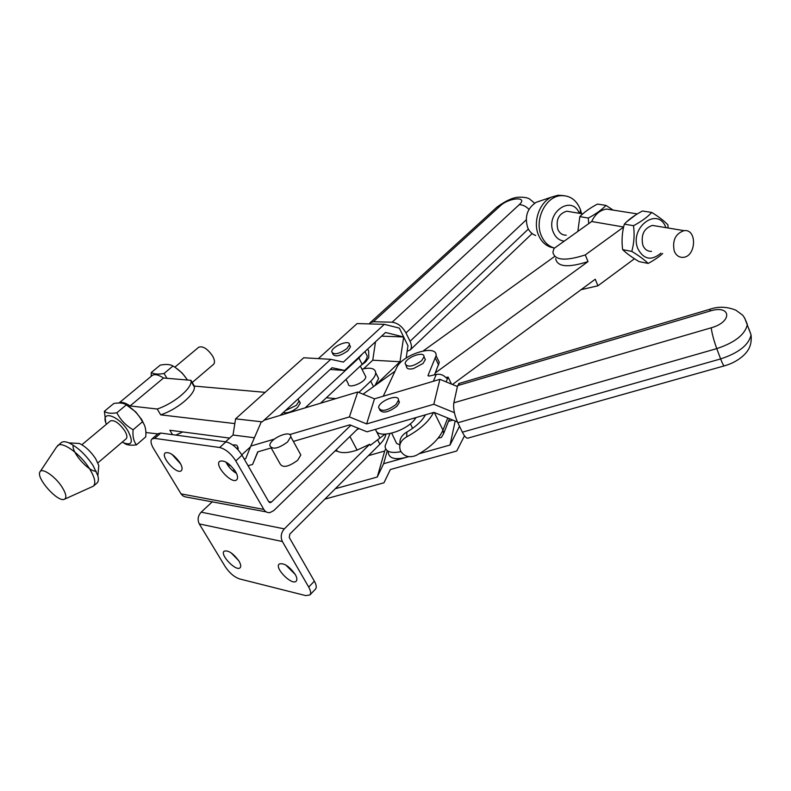 <?xml version="1.0" encoding="UTF-8"?>
<svg xmlns="http://www.w3.org/2000/svg" width="791" height="791" viewBox="0 0 791 791"><rect width="100%" height="100%" fill="white"/><g stroke="black" fill="none" stroke-linecap="round" stroke-linejoin="round"><path stroke-width="1.19" d="M335.097 450.91L337.213 451.186C341.761 453.401 348.386 453.035 357.087 450.089L369.713 444.265L284.325 528.882L201.171 512.173L212.423 501.672M377.693 439.994L379.898 444.235L289.783 534.133L289.269 537.485L314.353 581.177L308.708 587.08C310.754 590.758 311.16 593.379 309.914 594.951L305.712 595.603L239.594 578.933C234.255 577.074 229.469 572.981 225.227 566.672L199.283 523.919L282.377 541.519C280.35 537.04 281.003 532.827 284.325 528.882M315.431 589.166L315.52 589.068C316.776 587.486 316.39 584.856 314.353 581.177M285.729 564.962L295.261 574.464M231.101 552.82L238.694 560.631M201.171 512.173C197.918 515.811 197.285 519.727 199.283 523.919M369.713 444.265L370.297 445.373L384.97 434.219M282.377 541.519L308.708 587.08M295.231 574.424C296.981 577.549 297.317 579.773 296.259 581.098C292.383 586.091 274.378 568.274 279.085 564.102C283.702 562.589 289.081 566.04 295.231 574.424M238.991 561.116C240.8 564.25 241.186 566.445 240.157 567.681C236.519 572.15 219.651 554.887 224.061 551.218C228.233 549.972 233.207 553.275 238.991 561.116M379.898 444.235C383.467 440.617 385.454 437.265 385.83 434.19M257.915 451.829L252.606 464.416L257.718 451.888L271.165 447.943M248.058 465.731L252.606 464.416M234.413 469.864L232.742 470.764M350.878 425.271L271.412 502.087L268.653 501.593M299.571 452.67L300.837 454.954L297.673 460.283C288.399 467.046 282.506 468.173 279.974 463.645L271.056 447.746M287.548 442.001C278.185 448.764 272.262 449.931 269.8 445.511C269.652 438.412 291.592 429.216 290.781 436.731L287.548 442.001M263.828 509.424L181.05 493.871L153.543 448.546C150.844 443.909 150.31 440.706 151.941 438.956L154.68 438.372L219.651 447.508C225.603 449.031 230.982 453.49 235.787 460.916L263.828 509.424C265.351 511.876 267.407 512.924 270.008 512.588L273.805 510.571L358.333 428.297M228.569 466.364L229.894 464.89M151.941 438.956L158.052 433.666L160.8 433.072L225.9 441.853C231.862 443.336 237.231 447.785 242.006 455.191L268.762 501.771L270.413 502.621L271.412 502.087M235.659 471.782C237.745 475.559 238.111 478.209 236.756 479.732C232.198 484.834 214.193 465.573 219.582 461.351C224.249 459.838 229.608 463.318 235.659 471.782M225.939 462.063C228.352 466.868 231.872 470.645 236.499 473.404M180.061 462.903C182.207 466.65 182.632 469.231 181.337 470.645C177.125 475.183 160.227 456.585 165.22 452.907C169.412 451.671 174.366 455.003 180.061 462.903M171.914 454.311L180.635 463.921M181.05 493.871L182.81 495.819L185.094 496.827L266.162 511.866M293.372 441.418L349.82 424.846L366.984 431.817L433.962 412.358L457.416 421.949M454.4 412.684L433.824 404.26L366.619 423.927L349.395 416.916L289.684 434.575M613.233 210.109L606.618 209.071C600.132 210.02 595.148 214.163 591.678 221.51L554.007 248.473L552.899 252.131C554.531 260.407 565.318 261.327 585.271 254.92L588.01 261.594C568.086 267.961 557.299 266.972 555.638 258.637M452.452 384.485L595.237 279.233L597.927 285.798L581.029 289.704M585.271 254.92L623.605 227.086M623.624 226.997L591.678 221.51M634.471 258.746L597.927 285.798M626.769 221.737L635.816 214.855M363.049 394.165L395.045 371.177M423.314 350.858L554.639 256.452M437.453 358.56L439.292 362.387L435.258 372.957L588.01 261.594M400.968 451.651C390.873 453.629 385.573 451.799 385.059 446.154L389.933 433.656M391.723 433.25L396.627 443.474L399.86 444.868M434.447 374.845L435.258 372.957M375.774 429.266C376.427 440.231 408.215 431.125 415.967 417.579M408.413 456.634L405.714 457.495C394.749 460.055 388.925 458.325 388.243 452.314M433.517 412.487C429.108 421.336 420.169 429.454 406.722 436.85C400.473 440.518 398.427 445.224 400.592 450.979L400.612 451.008C404.221 456.585 409.402 458.058 416.135 455.428C429.988 447.765 438.936 439.341 442.97 430.136L443.642 433.577L441.418 437.433L438.115 438.145M406.722 436.85L406.851 432.054C415.878 426.725 422.078 420.99 425.449 414.83M406.851 432.054C401.591 435.149 399.317 439.242 400.009 444.315M451.453 384.07L448.101 377.089L445.906 377.604M446.124 381.885L448.101 377.089M446.618 378.177L447.765 377.91L445.59 377.287C442.891 374.726 439.786 373.767 436.286 374.41L433.359 381.272M383.24 396.232L396.677 367.716C402.006 354.546 437.502 343.571 436.078 355.693L427.99 375.537L429.523 376.022L436.286 374.41M396.766 423.165L382.814 427.219M406.02 365.58L406.515 366.569C406.693 368.853 408.987 369.535 413.386 368.636L423.066 363.435L425.35 359.559L424.49 357.779M387.274 450.712L383.615 463.714L408.631 456.674M419.299 453.668L450.03 445.026L459.492 426.26M455.191 421.03L450.03 445.026M448.438 421.366L452.877 420.09M274.309 439.124L250.806 446.065L245.734 458.651L244.241 459.087M464.485 435.792L456.743 450.989L390.339 469.547L383.971 482.797L324.854 499.151M368.468 455.636L384.693 451.018L385.682 448.912M724.16 365.917L468.509 437.957C466.838 438.886 464.801 436.958 462.369 432.193L457.801 422.76C454.43 415.067 453.095 408.423 453.826 402.827L457.623 385.613L459.531 383.338M457.425 386.532L439.895 379.324L433.824 404.26M439.895 379.324L374.489 398.842L366.619 423.927M379.512 409.639C382.409 413.742 388.183 412.625 396.845 406.317L399.228 402.748L398.496 399.979M374.489 398.842L357.75 392.01L349.395 416.916M280.172 415.384L332.052 367.736L344.619 370.435L385.524 332.497L403.657 336.966L399.317 328.107L384.347 324.33L343.373 362.09L330.776 359.322L303.734 357.769L235.589 418.835L261.337 421.761L250.806 446.065M357.75 392.01L263.976 420.268L262.226 421.86L261.337 421.761M335.305 488.719L377.287 477.022L383.615 463.714M384.693 451.018L377.287 477.022M395.965 404.567L398.486 400.206C399.277 393.127 378.494 400.958 378.622 407.672C381.242 412.042 387.026 411.004 395.965 404.567M227.492 464.851L228.975 464.119M235.589 418.835L233.019 435.02L254.405 437.759M233.019 435.02L225.514 441.803M237.982 449.713L237.666 446.697M330.776 359.322L263.976 420.268M363.613 368.774L372.749 360.202L375.507 341.791M674.258 251.054C672.172 240.464 675.435 233.661 684.057 230.646C697.405 228.668 696.258 256.818 683.038 257.362C679.024 257.53 676.097 255.424 674.258 251.054M651.537 251.37C647.572 251.518 644.675 249.462 642.846 245.21C640.73 234.907 643.914 228.302 652.387 225.405L656.392 226.068M566.257 235.154C562.46 235.263 559.652 233.345 557.843 229.41C555.678 219.888 558.644 213.827 566.722 211.197L570.568 211.84M564.28 241.117C559.385 240.573 555.776 237.715 553.443 232.534C544.663 213.432 571.507 193.805 579.348 213.293M554.58 248.058C548.687 246.436 544.297 242.402 541.43 235.936C534.054 220.145 545.503 196.455 560.829 195.674C569.985 195.298 576.51 199.945 580.416 209.605L581.533 213.659M553.908 247.88L550.615 247.148C545.256 245.289 541.262 241.364 538.622 235.382C532.64 222.241 539.215 202.654 551.485 197.117L557.971 195.239L563.667 195.614M535.695 235.481C532.116 234.225 529.446 231.605 527.686 227.64C524.443 216.675 527.281 208.231 536.199 202.298L539.413 201.211M421.712 360.637C413.238 366.648 407.711 367.706 405.14 363.791C404.982 357.74 424.708 350.373 423.996 356.771L421.712 360.637M379.848 437.996L375.389 429.375M349.909 436.494L357.087 450.089M337.213 451.186L336.393 449.654M588.731 223.616L588.277 218.049C595.801 214.064 601.704 209.852 605.995 205.403L597.462 204.088C590.066 207.993 584.193 212.166 579.843 216.625L577.855 231.397M605.995 205.403L613.025 210.02M579.843 216.625L588.277 218.049M320.523 403.222L326.367 397.764L335.849 398.605M194.329 386.087L194.418 387.145C194.902 394.64 176.818 409.639 160.692 414.85L157.211 409.016C173.367 403.776 191.521 388.806 191.076 381.361L190.987 380.313L194.329 386.087L265.143 392.346M234.838 423.59L160.692 414.85M359.015 428.584L356.85 429.74M172.497 434.655L169.877 430.255L229.617 438.095M190.987 380.313L163.519 378.019C158.358 374.647 154.552 373.827 152.109 375.557L118.966 403.015M182.79 431.945L175.78 435.099M157.814 433.883L145.87 432.558M126.659 405.111L135.716 411.903L141.757 419.635L144.259 424.846M118.996 403.015C121.399 401.62 125.097 402.599 130.07 405.951L157.211 409.016M130.07 405.951L163.519 378.019M361.932 369.179C370.613 367.133 375.211 368.349 375.725 372.818C375.616 375.28 373.945 378.068 370.732 381.173L358.857 392.455M346.023 379.413L348.258 383.724C347.694 389.627 366.095 382.271 365.768 376.704L364.967 375.122M326.367 397.764L362.149 364.344C365.402 361.25 367.103 358.491 367.251 356.069L365.59 352.786M376.902 375.142L378.622 378.523L374.894 385.652M366.401 358.995L365.541 362.011L361.091 365.333M368.161 358.521L368.794 357.67L368.646 350.779L367.617 349.108M362.456 353.884L358.896 357.977L305.148 407.859M283.267 412.546C287.331 413.505 292.087 411.814 297.535 407.484L300.283 403.054L299.097 401.205M407.157 351.244L410.094 350.057C411.854 348.119 411.844 345.202 410.054 341.297L405.981 332.952C402.342 326.564 397.725 322.985 392.148 322.204L373.401 321.719L370.089 322.797L369.259 323.915M381.588 336.145L403.657 336.966L407.958 345.766L406.159 358.036M318.368 358.61L357.107 323.568L384.347 324.33M332.507 353.359L332.813 353.963C335.068 357.295 340.14 356.197 348.04 350.68L350.502 346.804L349.355 345.094M330.144 369.486L344.619 370.435M375.211 385.425L399.999 361.724L403.657 336.966M372.749 360.202L399.999 361.724M346.952 348.544C339.042 354.071 333.97 355.169 331.726 351.857C331.548 346.478 350.057 338.963 349.414 344.678L346.952 348.544M237.221 448.892L237.705 447.212C237.616 445.293 235.975 444.572 232.781 445.026M81.878 444.74L110.483 420.871C114.428 419.794 119.164 423.086 124.701 430.739C127.005 434.684 127.489 437.364 126.164 438.768L97.866 462.873M192.243 382.478L213.521 364.344C215.033 362.792 214.766 360.083 212.71 356.217C207.618 348.801 202.971 345.796 198.759 347.209L174.821 367.182M98.351 470.378L98.806 465.513L95.592 458.622C90.698 451.354 85.299 446.302 79.387 443.474L74.295 443.187M73.168 445.125C71.328 452.254 88.77 471.98 96.195 471.218M64.921 499.022L93.407 486.149L96.947 483.093C98.46 481.739 98.766 479.287 97.857 475.727L93.051 465.504C85.725 454.647 77.676 447.113 68.906 442.881C65.406 441.447 62.845 441.358 61.223 442.614L56.547 447.034L40.331 471.377M93.407 486.149C96.116 483.222 94.801 477.359 89.452 468.569C80.484 453.985 62.222 440.913 57.605 445.59M62.044 487.088C55.162 476.142 41.33 466.927 39.807 472.168C36.406 478.367 57.199 501.781 63.992 499.437C67.008 498.251 66.365 494.128 62.044 487.088M297.94 399.06L299.127 400.908L296.368 405.328L285.244 410.717M175.533 367.677L182.108 372.986L187.576 380.026M151.17 376.328L151.328 372.482C153.84 374.192 158.071 374.529 164.024 373.49L167 378.306M187.299 379.996C184.016 374.479 179.25 369.812 173.002 366.015C170.352 364.335 166.11 364.028 160.266 365.096L151.328 372.482M164.024 373.49L173.002 366.015M122.15 442.179C131.81 446.371 133.808 442.713 128.132 431.204C118.769 415.235 99.607 409.372 106.419 424.263M105.757 422.443L104.382 411.271C106.726 413.228 110.878 413.733 116.841 412.783C120.509 419.922 125.917 425.588 133.096 429.77C132.502 436.335 133.63 441.358 136.477 444.839C130.525 445.679 126.342 445.056 123.93 442.96M136.477 444.839L145.732 436.879C146.375 430.442 145.287 425.42 142.469 421.791C138.821 414.702 133.432 409.066 126.313 404.893C123.831 402.985 119.659 402.51 113.795 403.489L104.382 411.271M133.096 429.77L142.469 421.791M116.841 412.783L126.313 404.893M665.913 227.64C658.102 205.749 628.796 227.581 637.922 248.839C643.795 259.586 651.468 261.03 660.95 253.16M651.735 212.433L642.43 211.009C634.728 215.083 628.697 219.463 624.317 224.14C622.072 232.356 621.508 240.859 622.626 249.63C626.442 253.318 631.89 257.293 638.97 261.574L648.175 263.433C644.487 259.804 639.019 255.79 631.791 251.4C634.075 243.173 634.659 234.611 633.522 225.692C641.363 221.529 647.433 217.11 651.735 212.433C658.913 216.882 664.292 221.005 667.871 224.812L668.187 228.016M662.68 253.486C659.239 256.729 654.404 260.041 648.175 263.433M622.626 249.63L631.791 251.4M624.317 224.14L633.522 225.692M242.006 455.191L235.787 460.916M225.9 441.853L219.651 447.508M160.8 433.072L154.68 438.372M447.755 417.994L442.97 430.136L434.289 412.487M438.649 365.007L435.416 358.293M428.06 375.26L428.455 376.061M250.5 446.826L241.799 454.845M748.81 328.641L751.064 334.88C752.221 346.379 747.416 351.768 743.036 355.93C737.746 360.538 731.576 363.83 724.556 365.798C723.943 366.451 722.638 364.167 720.631 358.926L716.765 348.623C713.769 340.249 711.92 333.308 711.238 327.79C733.069 321.749 731.032 304.298 709.863 311.081L710.348 309.123M744.638 317.942L751.064 334.88C748.85 344.916 738.705 352.934 720.631 358.926L462.369 432.193M458.671 383.595L709.982 309.232C718.327 306.305 726.939 306.621 735.828 310.171L742.146 314.778C743.58 315.797 745.32 319.07 747.357 324.587C745.092 334.553 734.898 342.562 716.765 348.623L457.801 422.76M453.826 402.827L711.238 327.79M457.623 385.613L709.863 311.081M370.732 381.173L373.52 386.651M358.896 357.977L362.149 364.344M528.961 209.368C525.827 206.204 522.574 204.651 519.203 204.711C528.754 196.188 508.989 197.473 500.337 205.798L496.896 207.163C506.517 200.212 514.269 196.89 520.152 197.186C524.443 197.226 527.518 197.78 529.377 198.828L534.637 203.188M410.054 341.297L528.368 229.054M405.981 332.952L526.183 219.888M392.148 322.204L519.203 204.711M373.401 321.719L500.337 205.798M315.52 589.068L309.914 594.951M300.837 454.954L290.781 436.731M269.395 502.443L270.413 502.621M637.348 213.906L606.618 209.071M443.642 433.577L449.486 418.706M436.078 355.693L439.292 362.387M412.645 428.336L410.341 423.758M399.366 401.957L398.486 400.206M684.057 230.646L652.387 225.405M582.799 213.867L566.722 211.197M580.021 213.402L580.416 209.605M560.829 195.674L557.971 195.239M536.199 202.298L551.485 197.117M423.996 356.771L425.35 359.559M194.418 387.145L191.076 381.361M145.87 432.806L146.424 432.331M375.725 372.818L378.622 378.523M368.794 357.68L365.541 362.011M364.967 351.56L367.251 356.069M360.33 366.045L365.768 376.704M410.094 350.057L532.125 233.563M370.089 322.797L496.896 207.163M349.414 344.678L350.502 346.804M238.328 448.299L237.705 447.212M79.387 443.474L68.906 442.881M98.806 465.513L97.857 475.727M299.127 400.908L300.283 403.054"/></g></svg>
